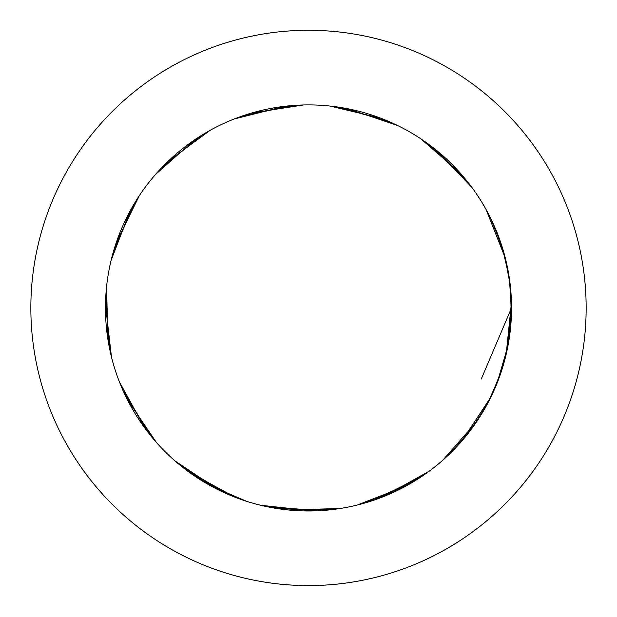 <?xml version="1.0" encoding="UTF-8"?>
<svg xmlns="http://www.w3.org/2000/svg" width="617" height="617" viewBox="0 0 617 617"><rect width="100%" height="100%" fill="white"/><g stroke="black" fill="none" stroke-linecap="round" stroke-linejoin="round"><path stroke-width="0.93" d="M308.5 585.587A277.65 277.65 0 0 0 548.953 169.112A277.65 277.65 0 0 0 68.047 169.112A277.65 277.65 0 0 0 308.5 585.587M56.548 191.278A277.65 277.65 0 0 1 81.49 148.072A277.65 277.65 0 0 0 56.548 191.278M481.26 379.039L511.532 307.937L507.83 346.415L496.947 383.504M476.748 421.581L442.721 460.282M405.739 486.173L357.197 505.045M313.127 510.922L260.683 505.261M218.194 489.782L175.012 460.922M144.771 428.005L119.467 382.023M107.79 338.594L106.61 286.404M116.266 242.597L139.349 195.635M168.163 161.214L210.289 130.241M251.736 113.004L303.41 104.967M348.127 108.808L397.672 125.536M435.579 149.592L471.804 187.298M494.317 226.123L504.567 255.261L510.313 285.602L511.362 316.452L507.706 347.116L499.477 376.887L486.821 405.045L470.007 430.951L449.492 454.035M413.953 481.445L366.136 502.624M321.951 510.529L269.76 507.243M226.917 493.862L182.138 466.853M150.309 435.209L123.045 390.584M109.417 347.811L105.839 295.643M113.489 251.412L134.398 203.479M161.6 167.778L202.276 134.907M242.89 115.795L294.139 105.414M338.988 107.204L389.25 121.657M428.206 143.946L466.12 179.963M490.392 217.724L501.953 246.36L509.079 276.408L511.539 307.181L509.287 337.977L502.423 368.087L491.07 396.793L475.46 423.439L456.025 447.441M421.766 476.44L374.966 499.785M331.19 509.704L278.907 508.801M235.493 497.395L189.527 472.46M156.286 442.304L127.017 398.968M111.446 356.865L105.492 304.914M111.114 260.382L129.809 211.538M155.353 174.634L194.478 139.943M234.182 118.996L284.9 106.278M329.786 106.024L380.681 118.171M420.593 138.655L460.051 172.829M486.08 209.502L505.377 258.322M511.462 302.6L506.179 354.274M491.016 396.878L461.948 440.893M429.332 471.103L383.851 496.469M340.329 508.462L288.818 510.02M246.599 501.305L211.083 486.049L179.084 464.377M511.532 307.937A203.032 203.032 0 0 0 206.98 132.107A203.032 203.032 0 0 0 206.98 483.774A203.032 203.032 0 0 0 511.532 307.937"/></g></svg>
